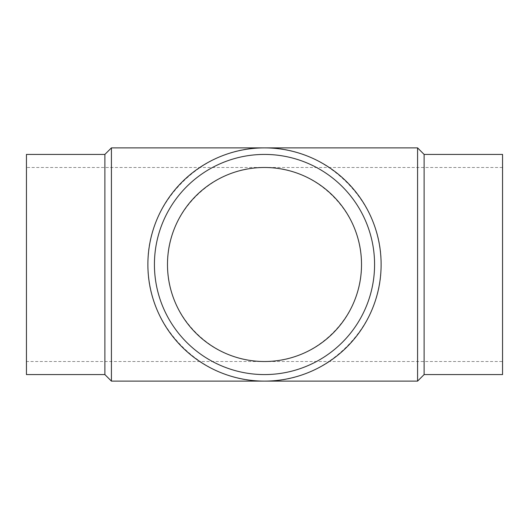 <?xml version="1.0" encoding="UTF-8"?>
<svg xmlns="http://www.w3.org/2000/svg" width="529" height="529" viewBox="0 0 529 529"><rect width="100%" height="100%" fill="white"/><g stroke="black" fill="none" stroke-linecap="round" stroke-linejoin="round"><path stroke-width="0.4" stroke-dasharray="2.65 1.98" d="M104.881 154.422L104.881 374.578M26.45 154.422L26.45 374.578M111.421 147.882L111.421 381.118M417.579 147.882L417.579 381.118M147.882 264.5C146.579 202.164 202.164 146.579 264.5 147.882C326.836 146.579 382.421 202.164 381.118 264.5C382.421 326.836 326.836 382.421 264.5 381.118C202.164 382.421 146.579 326.836 147.882 264.5M424.119 154.422L424.119 374.578M502.55 154.422L502.55 374.578M374.578 264.5A110.078 110.078 0 0 0 264.5 154.422A110.078 110.078 0 0 0 154.422 264.5A110.078 110.078 0 0 0 264.5 374.578A110.078 110.078 0 0 0 374.578 264.5M26.45 167.488L26.45 361.512L26.45 167.488L264.5 167.488C212.645 166.404 166.404 212.645 167.488 264.5C166.404 316.355 212.645 362.596 264.5 361.512L26.45 361.512M502.55 167.488L502.55 361.512L264.5 361.512C316.355 362.596 362.596 316.355 361.512 264.5C362.596 212.645 316.355 166.404 264.5 167.488L502.55 167.488L502.55 361.512"/><path stroke-width="0.79" d="M104.881 154.422L26.45 154.422L26.45 374.578L104.881 374.578L104.881 154.422L111.421 147.882L417.579 147.882L417.579 381.118L424.119 374.578L424.119 154.422L417.579 147.882M104.881 374.578L111.421 381.118L111.421 147.882M424.119 374.578L502.55 374.578L502.55 154.422L424.119 154.422M374.578 264.5A110.078 110.078 0 0 0 264.5 154.422A110.078 110.078 0 0 0 154.422 264.5A110.078 110.078 0 0 0 264.5 374.578A110.078 110.078 0 0 0 374.578 264.5M381.118 264.5A116.618 116.618 0 0 0 264.5 147.882A116.618 116.618 0 0 0 147.882 264.5A116.618 116.618 0 0 0 264.5 381.118A116.618 116.618 0 0 0 381.118 264.5M167.488 264.5A97.012 97.012 0 0 1 264.5 167.488A97.012 97.012 0 0 1 361.512 264.5A97.012 97.012 0 0 1 264.5 361.512A97.012 97.012 0 0 1 167.488 264.5M111.421 381.118L417.579 381.118"/></g></svg>
